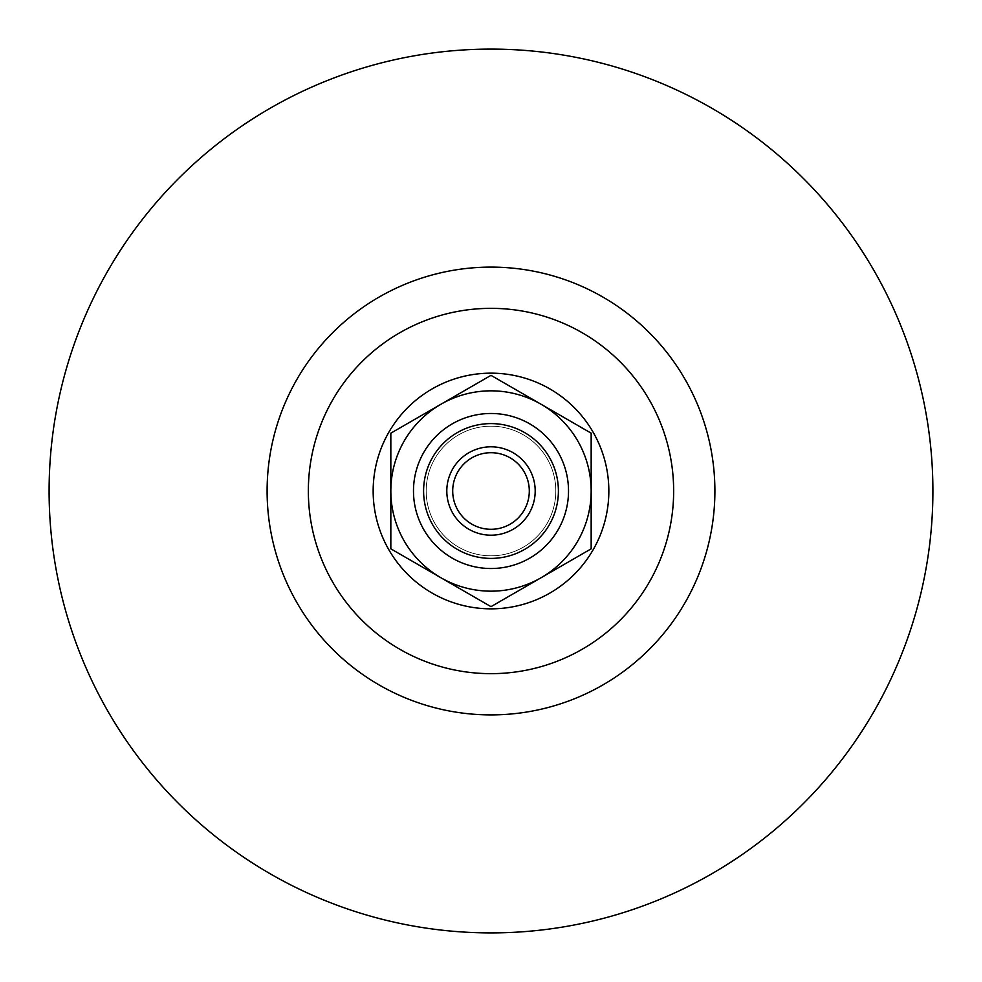 <?xml version="1.0" encoding="UTF-8"?>
<svg xmlns="http://www.w3.org/2000/svg" width="982" height="982" viewBox="0 0 982 982"><rect width="100%" height="100%" fill="white"/><g stroke="black" fill="none" stroke-linecap="round" stroke-linejoin="round"><path stroke-width="0.74" stroke-dasharray="4.91 3.68" d="M452.702 491A38.298 38.298 0 0 0 491 529.298A38.298 38.298 0 0 0 529.298 491A38.298 38.298 0 0 0 491 452.702A38.298 38.298 0 0 0 452.702 491M413.483 491A77.517 77.517 0 0 1 491 413.483A77.517 77.517 0 0 1 568.517 491A77.517 77.517 0 0 1 491 568.517A77.517 77.517 0 0 1 413.483 491M426.188 491A64.812 64.812 0 0 1 491 426.188A64.812 64.812 0 0 1 555.812 491A64.812 64.812 0 0 1 491 555.812A64.812 64.812 0 0 1 426.188 491A64.812 64.812 0 0 1 491 426.188A64.812 64.812 0 0 1 555.812 491A64.812 64.812 0 0 1 491 555.812A64.812 64.812 0 0 1 426.188 491M591.164 433.172L491 375.345L440.918 404.253A100.164 100.164 0 0 1 591.164 491L591.164 433.172M591.164 548.828L591.164 491A100.164 100.164 0 0 1 541.082 577.747L591.164 548.828M491 606.655L541.082 577.747A100.164 100.164 0 0 1 390.836 491A100.164 100.164 0 0 1 440.918 404.253L390.836 433.172L390.836 548.828L491 606.655M373.16 491A117.84 117.84 0 0 0 491 608.84A117.84 117.84 0 0 0 608.84 491A117.84 117.84 0 0 0 491 373.16A117.84 117.84 0 0 0 373.16 491"/><path stroke-width="1.47" d="M452.702 491A38.298 38.298 0 0 1 491 452.702A38.298 38.298 0 0 1 529.298 491A38.298 38.298 0 0 1 491 529.298A38.298 38.298 0 0 1 452.702 491M535.19 491A44.19 44.19 0 0 0 468.905 452.727A44.19 44.19 0 0 0 468.905 529.273A44.19 44.19 0 0 0 535.19 491M423.598 491A67.402 67.402 0 0 1 491 423.598A67.402 67.402 0 0 1 558.402 491A67.402 67.402 0 0 1 491 558.402A67.402 67.402 0 0 1 423.598 491M413.483 491A77.517 77.517 0 0 1 491 413.483A77.517 77.517 0 0 1 568.517 491A77.517 77.517 0 0 1 491 568.517A77.517 77.517 0 0 1 413.483 491M440.918 577.747A100.164 100.164 0 0 0 591.164 491A100.164 100.164 0 0 0 440.918 404.253A100.164 100.164 0 0 0 440.918 577.747L390.836 548.828L390.836 433.172L491 375.345L591.164 433.172L591.164 548.828L491 606.655L440.918 577.747M49.1 491A441.9 441.9 0 0 0 491 932.9A441.9 441.9 0 0 0 932.9 491A441.9 441.9 0 0 0 491 49.1A441.9 441.9 0 0 0 49.1 491M267.104 491A223.896 223.896 0 0 0 491 714.896A223.896 223.896 0 0 0 714.896 491A223.896 223.896 0 0 0 491 267.104A223.896 223.896 0 0 0 267.104 491M308.348 491A182.652 182.652 0 0 0 491 673.652A182.652 182.652 0 0 0 673.652 491A182.652 182.652 0 0 0 491 308.348A182.652 182.652 0 0 0 308.348 491M373.16 491A117.84 117.84 0 0 0 491 608.84A117.84 117.84 0 0 0 608.84 491A117.84 117.84 0 0 0 491 373.16A117.84 117.84 0 0 0 373.16 491"/></g></svg>
